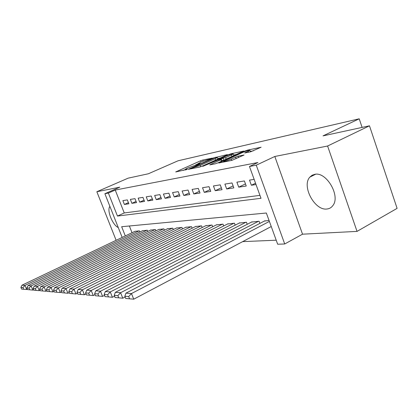 <?xml version="1.0" encoding="UTF-8"?>
<svg xmlns="http://www.w3.org/2000/svg" width="418" height="418" viewBox="0 0 418 418"><rect width="100%" height="100%" fill="white"/><g stroke="black" fill="none" stroke-linecap="round" stroke-linejoin="round"><path stroke-width="0.63" d="M212.354 158.114L202.793 160.016L200.572 160.799L175.696 171.95L187.024 169.442L187.358 169.138L185.279 169.327L187.614 168.041L199.82 163.72L200.117 163.433L197.98 163.642L202.223 161.52L212.354 158.114M314.811 174.316L312.053 175.267L309.827 177.148C301.435 186.067 314.707 210.86 326.944 209.005C329.441 208.754 331.437 207.584 332.932 205.484C340.675 195.927 326.411 171.532 314.811 174.316M109.908 206.429C106.538 210.008 112.546 225.14 118.263 227.544M250.701 151.781L261.093 147.24L247.54 150.125L245.063 150.992L218.797 162.983L231.865 160.376L244.075 155.005L238.103 156.165L231.191 159.044C226.619 160.935 224.069 161.698 223.541 161.322L242.288 152.607C246.829 150.731 249.374 149.978 249.917 150.339L244.687 152.972L250.701 151.781M369.475 125.808L397.1 208.363L357.04 231.389L327.602 146.018L369.475 125.808L323.02 135.881L359.214 118.811L178.063 160.784L148.369 173.768L128.159 178.152L96.845 191.731L119.794 187.186L104.881 193.717L108.377 193.059L115.243 190.049L257.906 162.524L249.462 166.474L256.255 165.194L284.715 243.976L277.667 244.227L266.344 213.013L121.664 226.718L125.301 235.93M327.602 146.018L274.814 156.478L256.255 165.194M227.005 154.974L227.361 154.587L213.493 157.952L188.199 169.353L199.626 167.064L202.014 166.223L227.005 154.974M231.154 153.746L243.835 151.044L217.689 162.963L215.202 163.83L209.726 164.87L221.524 159.394L217.809 160.094L202.793 166.343L228.777 154.587L231.154 153.746L231.321 154.205M96.845 191.731L116.131 240.303M127.333 199.893L122.882 200.614L124.386 204.459L128.859 203.785L127.333 199.893M134.988 198.654L130.359 199.402L131.895 203.326L136.534 202.62L134.988 198.654M142.951 197.364L138.139 198.142L139.69 202.145L144.524 201.413L142.951 197.364M151.238 196.021L146.227 196.836L147.805 200.917L152.831 200.154L151.238 196.021M159.869 194.626L154.65 195.472L156.254 199.637L161.489 198.848L159.869 194.626M168.862 193.168L163.422 194.051L165.053 198.304L170.507 197.479L168.862 193.168M178.251 191.653L172.571 192.573L174.228 196.92L179.923 196.058L178.251 191.653M188.053 190.065L182.117 191.026L183.8 195.467L189.751 194.569L188.053 190.065M198.294 188.408L192.092 189.411L193.806 193.957L200.023 193.017L198.294 188.408M209.016 186.674L202.526 187.724L204.266 192.374L210.776 191.387L209.016 186.674M220.244 184.855L213.446 185.953L215.218 190.718L222.036 189.683L220.244 184.855M232.021 182.948L224.889 184.103L226.687 188.978L233.84 187.896L232.021 182.948M244.384 180.947L236.891 182.159L238.725 187.159L246.233 186.02L244.384 180.947M115.243 190.049L124.245 212.945L259.944 195.368M254.139 179.369L249.499 180.121L251.364 185.247L256.015 184.542M242.665 241.63L276.209 240.198M129.371 225.992L132.02 232.727M134.93 231.337L139.445 230.846L139.905 232.021M142.595 230.731L147.288 230.219L147.763 231.441M150.564 230.093L155.439 229.56L155.935 230.846M158.845 229.435L163.919 228.881L164.436 230.224M167.461 228.75L172.749 228.171L173.287 229.581M176.443 228.04L181.95 227.434L182.514 228.912M185.801 227.293L191.548 226.66L192.139 228.223M195.567 226.519L201.565 225.856L202.187 227.496M205.766 225.71L212.036 225.015L212.684 226.749M216.43 224.863L222.987 224.137L223.667 225.966M227.585 223.98L234.451 223.217L235.172 225.15M239.274 223.05L246.474 222.251L247.226 224.299M251.526 222.078L259.087 221.237L259.881 223.411M264.395 221.059L269.035 220.438M362.103 127.406L359.214 118.811M274.814 156.478L302.533 234.184L357.04 231.389M302.533 234.184L284.715 243.976M108.377 193.059L117.458 216.059L261.01 198.304L249.462 166.474M122.171 237.424L104.881 193.717M124.245 212.945L117.458 216.059M124.386 204.459L128.41 202.641M131.895 203.326L136.069 201.429M139.69 202.145L144.038 200.165M147.805 200.917L152.324 198.848M156.254 199.637L160.961 197.474M165.053 198.304L169.959 196.037M174.228 196.92L179.348 194.542M183.8 195.467L189.15 192.975M193.806 193.957L199.396 191.334M204.266 192.374L210.113 189.61M215.218 190.718L221.341 187.807M226.687 188.978L233.108 185.911M238.725 187.159L245.465 183.915M251.364 185.247L255.534 183.225M198.043 163.819L195.582 164.917M185.341 169.494L183.115 170.487M220.432 157.931L217.689 158.532M214.967 157.748L191.245 168.271L200.274 165.371L215.134 158.704L217.313 157.508L214.967 157.748M233.589 155.073L236.478 154.446M231.405 155L233.197 154.007C232.669 153.683 230.24 154.414 225.919 156.201L219.763 159.211L225.6 157.628L231.405 155L231.953 156.499M223.614 160.272L221.974 160.622M253.621 150.72L250.314 151.441M139.063 230.877L24.975 285.41L22.013 285.186L135.26 231.185M22.964 287.61L24.975 285.41L26.71 289.533L21.59 289.073L23.659 289.261L22.964 287.61L20.9 287.432L21.59 289.073M27.41 289.199L26.71 289.533L23.659 289.261M22.013 285.186L20.9 287.432M146.885 230.25L31.094 285.875L28.001 285.64L142.935 230.569M29.035 288.122L31.094 285.875L32.86 290.092L27.583 289.611L29.741 289.81L29.035 288.122L26.883 287.939L27.583 289.611M33.639 289.711L32.86 290.092L29.741 289.81M28.001 285.64L26.883 287.939M155.021 229.597L37.468 286.367L34.25 286.121L150.914 229.926M35.368 288.66L37.468 286.367L39.271 290.667L33.837 290.176L36.089 290.379L35.368 288.66L33.121 288.472L33.837 290.176M40.144 290.244L39.271 290.667L36.089 290.379M34.25 286.121L33.121 288.472M163.485 228.918L44.13 286.873L40.765 286.617L159.211 229.257M41.978 289.219L44.13 286.873L45.964 291.273L40.363 290.766L42.714 290.98L41.978 289.219L39.632 289.021L40.363 290.766M46.936 290.797L45.964 291.273L42.714 290.98M40.765 286.617L39.632 289.021M172.294 228.207L51.09 287.406L47.574 287.14L167.848 228.568M48.89 289.805L51.09 287.406L52.961 291.905L47.177 291.383L49.637 291.602L48.89 289.805L46.435 289.596L47.177 291.383M54.037 291.372L52.961 291.905L49.637 291.602M47.574 287.14L46.435 289.596M181.48 227.47L58.374 287.965L54.69 287.683L176.84 227.841M56.117 290.416L58.374 287.965L60.276 292.563L54.309 292.025L56.879 292.255L56.117 290.416L53.551 290.202L54.309 292.025M61.472 291.973L60.276 292.563L56.879 292.255M54.69 287.683L53.551 290.202M191.057 226.702L66.002 288.551L62.141 288.253L186.219 227.089M63.688 291.059L66.002 288.551L67.941 293.253L61.77 292.699L64.466 292.94L63.688 291.059L60.997 290.829L61.77 292.699M69.257 292.595L67.941 293.253L64.466 292.94M62.141 288.253L60.997 290.829M201.053 225.898L73.996 289.162L69.952 288.848L196 226.305M71.624 291.733L73.996 289.162L75.977 293.979L69.592 293.405L72.418 293.655L71.624 291.733L68.803 291.492L69.592 293.405M77.429 293.248L75.977 293.979L72.418 293.655M69.952 288.848L68.803 291.492M211.503 225.056L82.388 289.805L78.14 289.475L206.22 225.485M79.953 292.438L82.388 289.805L84.41 294.742L77.795 294.141L80.763 294.413L79.953 292.438L76.996 292.187L77.795 294.141M86.009 293.927L84.41 294.742L80.763 294.413M78.14 289.475L76.996 292.187M222.428 224.179L91.208 290.479L86.745 290.134L216.9 224.623M88.71 293.18L91.208 290.479L93.266 295.542L86.416 294.92L89.536 295.202L88.71 293.18L85.596 292.913L86.416 294.92M95.032 294.643L93.266 295.542L89.536 295.202M86.745 290.134L85.596 292.913M233.866 223.264L100.492 291.189L95.79 290.829L228.082 223.729M97.922 293.959L100.492 291.189L102.593 296.383L95.476 295.74L98.763 296.033L97.922 293.959L94.64 293.682L95.476 295.74M104.531 295.385L102.593 296.383L98.763 296.033M95.79 290.829L94.64 293.682M245.857 222.298L110.268 291.936L105.315 291.555L239.791 222.784M107.625 294.779L110.268 291.936L112.416 297.266L105.022 296.602L108.487 296.911L107.625 294.779L104.171 294.486L105.022 296.602M114.548 296.163L112.416 297.266L108.487 296.911M105.315 291.555L104.171 294.486M258.439 221.289L120.583 292.725L115.358 292.323L252.075 221.801M117.866 295.646L120.583 292.725L122.777 298.201L115.091 297.506L118.743 297.835L117.866 295.646L114.218 295.338L115.091 297.506M125.123 296.973L122.777 298.201L118.743 297.835M115.358 292.323L114.218 295.338M269.391 221.415L131.482 293.556L125.959 293.133L264.965 220.761M128.681 296.566L131.482 293.556L133.729 299.189L125.719 298.468L129.58 298.818L128.681 296.566L124.825 296.237L125.719 298.468M271.245 226.53L133.729 299.189L129.58 298.818M125.959 293.133L124.825 296.237M198.973 164.055L198.843 163.71M186.24 169.755L186.104 169.4M176.553 171.85L176.438 171.547M201.037 162.048L200.572 160.799M203.195 161.102L202.793 160.016M189.051 169.253L188.936 168.945M213.593 158.218L213.493 157.952M215.934 157.539L215.787 157.142M191.601 168.726L191.434 168.292M192.954 168.449L192.787 168.01M200.776 166.714L200.274 165.371M215.646 160.089L215.134 158.704M210.573 164.791L210.453 164.467M221.383 161.285L220.824 159.78M228.923 154.994L228.777 154.587M219.92 159.639L219.763 159.211M223.802 160.188L223.17 158.479M226.148 159.127L225.6 157.628M245.47 152.91L245.356 152.596M248.491 152.256L248.151 151.326M231.692 160.413L231.191 159.044M236.165 158.688L235.569 157.053M238.615 157.57L238.103 156.165M219.643 162.91L219.518 162.581M245.22 151.421L245.063 150.992M247.707 150.595L247.54 150.125M309.827 177.148L315.637 174.228M198.216 164.284L198.038 163.804M185.529 169.985L185.341 169.483M191.434 168.762L191.261 168.308M217.893 159.075L217.313 157.508M222.099 160.961L221.524 159.394M233.803 155.658L233.197 154.007M219.643 159.697L219.476 159.248M250.455 151.833L249.917 150.339M223.808 162.048L223.609 161.51"/></g></svg>
